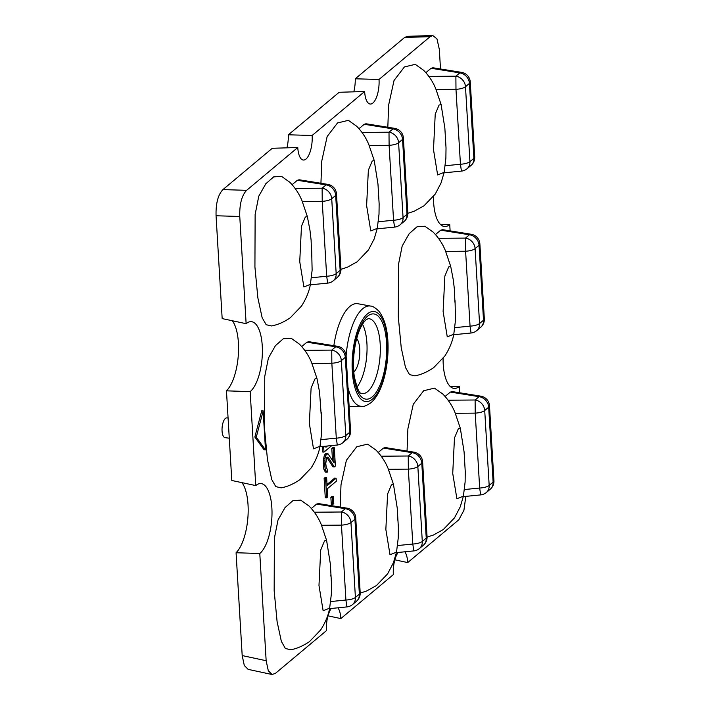 <?xml version="1.0" encoding="UTF-8"?>
<svg xmlns="http://www.w3.org/2000/svg" width="710" height="710" viewBox="0 0 710 710"><rect width="100%" height="100%" fill="white"/><g stroke="black" fill="none" stroke-linecap="round" stroke-linejoin="round"><path stroke-width="1.06" d="M232.33 320.734A38.411 14.777 -85 0 1 238.223 356.331A38.411 14.777 -85 0 1 226.463 390.837L231.788 480.484L255.751 485.587A36.059 13.872 -85 0 1 261.484 483.643A36.059 13.872 -85 0 1 271.983 514.865A36.059 13.872 -85 0 1 259.789 553.516L236.075 552.735L242.19 655.57L244.302 665.519L248.172 669.379M241.95 482.631A38.411 14.777 -85 0 1 247.843 518.229A38.411 14.777 -85 0 1 236.075 552.735M440.493 68.985L439.33 49.363L436.969 38.899L432.745 35.5L430.145 36.654L404.611 37.47L407.469 36.325M404.611 37.47L355.266 78.792L379.016 79.467A18.451 7.1 -85 0 1 370.487 104.05A18.451 7.1 -85 0 1 364.647 91.501L312.134 135.477A18.451 7.1 -85 0 1 303.614 160.052A18.451 7.1 -85 0 1 297.774 147.502L246.636 190.324C241.746 195.436 239.456 204.16 239.767 216.479L246.13 323.689A36.059 13.872 -85 0 1 251.873 321.736A36.059 13.872 -85 0 1 262.372 352.968A36.059 13.872 -85 0 1 250.168 391.618L226.463 390.837M353.82 91.838A20.812 8.005 95 0 0 355.266 78.792M364.647 91.501L339.158 92.282L288.384 134.793L312.134 135.477M286.938 147.84A20.812 8.005 95 0 0 288.384 134.793M297.774 147.502L272.276 148.284L222.931 189.605C218.041 194.726 215.751 203.442 216.062 215.76L222.168 318.586L246.13 323.689M250.168 391.618L255.751 485.587M259.789 553.516L266.152 660.726L268.273 670.666L271.992 674.5L275.338 673.435L326.476 630.613A18.451 7.1 -85 0 1 331.295 608.461M356.952 387.092A36.423 14.014 95 0 0 366.706 356.26A36.423 14.014 95 0 0 362.464 324.213M356.722 338.537A18.025 6.931 -85 0 1 359.65 355.648A18.025 6.931 -85 0 1 353.793 371.978M430.145 36.654L379.016 79.467M450.113 230.883L449.732 224.493A36.059 13.872 -85 0 1 445.001 226.534A36.059 13.872 -85 0 1 433.473 196.537M459.734 392.781L459.352 386.391A36.059 13.872 -85 0 1 454.622 388.432A36.059 13.872 -85 0 1 443.093 358.435M404.815 551.803A18.451 7.1 -85 0 1 407.717 562.577L458.846 519.755L463.932 510.277L465.813 496.379M337.933 607.804A18.451 7.1 -85 0 1 340.836 618.587L393.349 574.603A18.451 7.1 -85 0 1 398.168 552.46M347.989 387.438A50.366 19.383 95 0 0 361.843 406.368C363.591 406.839 366.635 405.614 370.975 402.685C382.078 393.482 388.681 367.629 388.024 344.243C387.633 329.609 384.589 318.586 378.874 311.175C375.208 307.652 372.457 305.948 370.629 306.081L357.964 303.747A51.59 19.853 95 0 0 349.852 306.445A51.59 19.853 95 0 0 333.86 345.69M326.582 540.319L330.336 563.926L331.499 583.7L331.366 593.986L329.644 608.159L323.13 610.751L318.976 585.43L320.716 550.019L324.55 540.86L326.582 540.319L321.168 524.344C318.328 517.475 314.29 511.386 309.063 506.061L300.738 500.133L292.884 500.683L285.029 507.597L278.027 519.968L274.371 538.278L274.166 590.8L277.095 621.614L281.373 641.441L285.393 648.514L290.745 649.756M314.37 512.221L341.359 511.999L345.317 508.688L316.58 504.082L318.586 503.603M316.58 504.082L311.37 508.449M316.962 378.421L311.557 362.446C308.708 355.577 304.67 349.489 299.442 344.164L291.118 338.235L283.272 338.785L275.409 345.69L268.407 358.071L264.75 376.38L264.546 428.902L267.475 459.716L271.752 479.543L275.773 486.616L281.124 487.859C287.248 486.749 293.514 484.016 299.913 479.676L311.131 467.961C315.826 460.55 318.79 453.317 320.024 446.262L313.509 448.853L309.356 423.533L311.095 388.121L314.929 378.962L316.962 378.421L319.553 392L321.142 414.17M304.759 350.323L331.748 350.101L335.697 346.791L306.969 342.184L308.965 341.705M306.969 342.184L301.75 346.551M307.341 216.523L301.936 200.548C299.087 193.679 295.049 187.591 289.822 182.266L281.506 176.337L273.652 176.888L265.788 183.792L258.786 196.173L255.13 214.482L254.925 267.004L257.854 297.81L262.132 317.645L266.161 324.719L271.504 325.961C277.637 324.852 283.893 322.118 290.292 317.778L301.51 306.063C306.205 298.653 309.169 291.419 310.403 284.364L303.889 286.955L299.735 261.635L301.475 226.224L305.309 217.065L307.341 216.523L309.942 230.102L311.104 240.131L311.521 252.272M295.138 188.425L322.127 188.203L326.085 184.893L297.348 180.287L299.345 179.807M297.348 180.287L292.13 184.653M393.455 484.318L397.218 507.925L398.381 527.69L398.239 537.985L396.517 552.158L390.003 554.741L385.849 529.42L387.589 494.018L391.423 484.859L393.455 484.318L388.05 468.334C385.202 461.473 381.163 455.376 375.936 450.06L367.62 444.132L356.757 446.75L346.391 460.302L341.004 484.806L340.179 507.064M381.252 456.21L408.241 455.997L412.199 452.687L383.462 448.081L385.468 447.593M383.462 448.081L378.244 452.447M374.223 160.522L377.977 184.13L379.14 203.894L379.007 214.189L377.285 228.363L370.771 230.945L366.617 205.625L368.357 170.222L372.191 161.063L374.223 160.522L368.809 144.538C365.969 137.678 361.931 131.581 356.704 126.265L348.379 120.336L337.525 122.954L327.15 136.506L321.772 161.01L320.938 183.269M362.011 132.415L389 132.202L392.958 128.892L364.23 124.285L366.227 123.797M364.23 124.285L359.011 128.652M460.337 428.316L464.091 451.924L465.254 471.688L465.121 481.983L463.399 496.157L456.885 498.74L452.731 473.419L454.471 438.008L458.305 428.849L460.337 428.316L454.933 412.332C452.084 405.472 448.045 399.375 442.818 394.05L434.493 388.13L423.639 390.748L413.264 404.292L407.886 428.805L407.052 451.054M448.125 400.209L475.114 399.996L479.072 396.677L450.344 392.071L452.341 391.592M450.344 392.071L445.126 396.437M450.717 266.419L445.312 250.435C442.463 243.574 438.425 237.477 433.198 232.152L424.882 226.233L417.027 226.774L409.164 233.688L402.162 246.068L398.505 264.368L398.301 316.891L401.23 347.705L405.508 367.54L409.537 374.605L414.88 375.856C421.012 374.738 427.269 372.013 433.668 367.665L444.886 355.958C449.581 348.539 452.545 341.306 453.779 334.259L447.264 336.842L443.111 311.521L444.851 276.11L448.684 266.951L450.717 266.419L453.317 279.988L454.48 290.026L454.897 302.167M438.514 238.311L465.503 238.098L469.452 234.779L440.724 230.173L442.72 229.694M440.724 230.173L435.505 234.54M441.096 104.521L444.859 128.128L446.022 147.893L445.88 158.188L444.158 172.352L437.644 174.944L433.49 149.624L435.23 114.212L439.064 105.053L441.096 104.521L435.692 88.537C432.843 81.677 428.805 75.579 423.577 70.254L415.261 64.335L404.398 66.953L394.032 80.496L388.645 105.009L387.82 127.259M428.893 76.414L455.882 76.201L459.84 72.882L431.103 68.275L433.109 67.796M431.103 68.275L425.893 72.642M263.17 410.895L261.741 410.77L254.846 437.023L264.058 449.785L265.487 449.909L263.17 410.895L256.274 437.147L265.487 449.909M333.372 496.512L331.943 496.388L330.869 497.284L331.295 504.393L332.724 504.517L333.789 503.621L333.372 496.512L332.298 497.408L332.724 504.517M326.627 477.626L325.198 477.502L324.124 478.398L325.269 497.701L326.698 497.825L327.772 496.929L327.283 488.808L336.291 481.265L336.105 478.221L327.106 485.755L326.627 477.626L325.553 478.531L326.698 497.825M336.105 478.221L334.676 478.096L327.035 484.495M334.295 447.744L333.221 448.64L334.073 462.867L327.896 453.637L325.757 455.429L325.02 458.181L324.798 465.831L325.224 469.203L326.751 472.194L327.638 471.981L327.488 469.443L326.263 467.801L325.775 463.408L326.76 457.249L328.109 457.187L334.312 466.923L335.386 466.026L334.295 447.744L332.866 447.62L331.792 448.516L332.502 460.346M327.896 453.637L325.153 454.08L324.328 455.305L323.281 460.444L323.795 469.079L325.322 472.07L326.751 472.194M326.786 457.231L332.883 466.798L334.312 466.923M322.828 446.448L322.287 447.415L322.553 451.986L323.982 452.11L331.81 445.56M321.586 525.285L341.466 525.125L341.359 511.999A10.357 8.919 50.1 0 1 350.962 522.533L354.92 519.214A10.357 8.919 -129.9 0 0 345.317 508.688A10.357 4.207 -80.9 0 1 347.039 508.165L318.169 503.532M330.913 574.523L330.762 576.067M330.718 601.547L345.912 600.039L346.915 606.917A10.357 10.357 0 0 0 352.542 604.547L356.5 601.237A10.357 8.919 -129.9 0 0 359.366 594.128A10.357 3.426 -3.4 0 0 360.183 592.681L355.737 517.767A10.357 10.357 0 0 0 347.039 508.165M355.737 517.767A10.357 3.426 -3.4 0 1 354.92 519.214L359.366 594.128L355.408 597.447L350.962 522.533A10.357 3.426 -3.4 0 1 341.466 525.125L345.912 600.039A10.357 3.426 -3.4 0 0 355.408 597.447A10.357 8.919 50.1 0 1 352.542 604.547M311.965 363.387L331.845 363.227L331.748 350.101A10.357 8.919 50.1 0 1 341.341 360.636L345.3 357.316A10.357 8.919 -129.9 0 0 335.697 346.791A10.357 4.207 -80.9 0 1 337.419 346.267L308.557 341.634M320.024 446.262L321.745 432.088L321.293 412.625M321.097 439.65L336.291 438.141L337.294 445.019A10.357 10.357 0 0 0 342.921 442.649L346.879 439.339A10.357 8.919 -129.9 0 0 349.755 432.23A10.357 3.426 -3.4 0 0 350.562 430.784L346.116 355.87A10.357 10.357 0 0 0 337.419 346.267M346.116 355.87A10.357 3.426 -3.4 0 1 345.3 357.316L349.755 432.23L345.797 435.549L341.341 360.636A10.357 3.426 -3.4 0 1 331.845 363.227L336.291 438.141A10.357 3.426 -3.4 0 0 345.797 435.549A10.357 8.919 50.1 0 1 342.921 442.649M302.345 201.489L322.225 201.329L322.127 188.203A10.357 8.919 50.1 0 1 331.721 198.738L335.679 195.419A10.357 8.919 -129.9 0 0 326.085 184.893A10.357 4.207 -80.9 0 1 327.798 184.369L298.937 179.737M310.403 284.364L312.125 270.19L311.681 250.728M311.486 277.752L326.68 276.243L327.683 283.121A10.357 10.357 0 0 0 333.301 280.752L337.259 277.441A10.357 8.919 -129.9 0 0 340.134 270.332A10.357 3.426 -3.4 0 0 340.951 268.886L336.496 193.972A10.357 10.357 0 0 0 327.798 184.369M336.496 193.972A10.357 3.426 -3.4 0 1 335.679 195.419L340.134 270.332L336.176 273.652L331.721 198.738A10.357 3.426 -3.4 0 1 322.225 201.329L326.68 276.243A10.357 3.426 -3.4 0 0 336.176 273.652A10.357 8.919 50.1 0 1 333.301 280.752M388.459 469.283L408.339 469.124L408.241 455.997A10.357 8.919 50.1 0 1 417.844 466.523L421.793 463.213A10.357 8.919 -129.9 0 0 412.199 452.687A10.357 4.207 -80.9 0 1 413.912 452.155L385.051 447.531M397.795 518.522L397.644 520.066M397.6 545.546L412.794 544.038L413.797 550.907A10.357 10.357 0 0 0 419.415 548.546L423.373 545.227A10.357 8.919 -129.9 0 0 426.248 538.127A10.357 3.426 -3.4 0 0 427.065 536.68L422.61 461.766A10.357 10.357 0 0 0 413.912 452.155M422.61 461.766A10.357 3.426 -3.4 0 1 421.793 463.213L426.248 538.127L422.29 541.437L417.844 466.523A10.357 3.426 -3.4 0 1 408.339 469.124L412.794 544.038A10.357 3.426 -3.4 0 0 422.29 541.437A10.357 8.919 50.1 0 1 419.415 548.546M369.227 145.488L389.107 145.328L389 132.202A10.357 8.919 50.1 0 1 398.603 142.728L402.561 139.417A10.357 8.919 -129.9 0 0 392.958 128.892A10.357 4.207 -80.9 0 1 394.68 128.359L365.81 123.735M378.554 194.726L378.403 196.271M378.359 221.751L393.553 220.242L394.556 227.111A10.357 10.357 0 0 0 400.183 224.75L404.141 221.431A10.357 8.919 -129.9 0 0 407.007 214.331A10.357 3.426 -3.4 0 0 407.824 212.885L403.378 137.971A10.357 10.357 0 0 0 394.68 128.359M403.378 137.971A10.357 3.426 -3.4 0 1 402.561 139.417L407.007 214.331L403.058 217.642L398.603 142.728A10.357 3.426 -3.4 0 1 389.107 145.328L393.553 220.242A10.357 3.426 -3.4 0 0 403.058 217.642A10.357 8.919 50.1 0 1 400.183 224.75M455.341 413.282L475.221 413.122L475.114 399.996A10.357 8.919 50.1 0 1 484.717 410.522L488.675 407.212A10.357 8.919 -129.9 0 0 479.072 396.677A10.357 4.207 -80.9 0 1 480.794 396.153L451.933 391.529M464.668 462.512L464.517 464.065M464.473 489.545L479.667 488.036L480.67 494.905A10.357 10.357 0 0 0 486.297 492.545L490.255 489.226A10.357 8.919 -129.9 0 0 493.122 482.125A10.357 3.426 -3.4 0 0 493.938 480.679L489.492 405.765A10.357 10.357 0 0 0 480.794 396.153M489.492 405.765A10.357 3.426 -3.4 0 1 488.675 407.212L493.122 482.125L489.172 485.436L484.717 410.522A10.357 3.426 -3.4 0 1 475.221 413.122L479.667 488.036A10.357 3.426 -3.4 0 0 489.172 485.436A10.357 8.919 50.1 0 1 486.297 492.545M454.861 327.647L470.055 326.139A10.357 3.426 -3.4 0 0 479.552 323.538A10.357 8.919 50.1 0 1 476.676 330.647L480.634 327.328A10.357 8.919 -129.9 0 0 483.51 320.228L479.055 245.314A10.357 8.919 -129.9 0 0 469.452 234.779A10.357 4.207 -80.9 0 1 471.174 234.256L442.312 229.632M445.72 251.384L465.6 251.225L465.503 238.098A10.357 8.919 50.1 0 1 475.097 248.624L479.055 245.314A10.357 3.426 -3.4 0 0 479.871 243.867A10.357 10.357 0 0 0 471.174 234.256M453.681 334.73L471.049 333.008L470.055 326.139L465.6 251.225A10.357 3.426 -3.4 0 0 475.097 248.624L479.552 323.538L483.51 320.228A10.357 3.426 -3.4 0 0 484.327 318.781L479.871 243.867M453.779 334.259L455.5 320.086L455.048 300.614M436.1 89.487L455.98 89.327L455.882 76.201A10.357 8.919 50.1 0 1 465.485 86.727L469.434 83.416A10.357 8.919 -129.9 0 0 459.84 72.882A10.357 4.207 -80.9 0 1 461.553 72.358L432.692 67.734M445.436 138.716L445.285 140.269M445.241 165.749L460.435 164.241L461.438 171.11A10.357 10.357 0 0 0 467.056 168.74L471.014 165.43A10.357 8.919 -129.9 0 0 473.889 158.33A10.357 3.426 -3.4 0 0 474.706 156.883L470.251 81.969A10.357 10.357 0 0 0 461.553 72.358M470.251 81.969A10.357 3.426 -3.4 0 1 469.434 83.416L473.889 158.33L469.931 161.64L465.485 86.727A10.357 3.426 -3.4 0 1 455.98 89.327L460.435 164.241A10.357 3.426 -3.4 0 0 469.931 161.64A10.357 8.919 50.1 0 1 467.056 168.74M440.803 224.777L449.732 224.493M450.424 386.675L459.352 386.391M327.984 615.836L340.836 618.587M394.866 559.826L407.717 562.577M254.846 437.023L256.274 437.147M327.47 445.995L325.943 447.273L326.591 446.075M324.417 446.297L323.707 447.54L323.982 452.11M330.869 497.284L332.298 497.408M324.124 478.398L325.553 478.531M326.955 457.089L328.109 457.187M324.346 470.748L325.775 470.881M323.795 469.079L325.224 469.203M323.37 465.707L324.798 465.831M323.245 463.674L324.674 463.799M323.281 460.444L324.71 460.568M323.591 458.056L325.02 458.181M324.328 455.305L325.757 455.429M325.153 454.08L326.582 454.205M325.579 453.717L327.008 453.841M331.792 448.516L333.221 448.64M322.287 447.415L323.707 447.54M229.277 438.194L224.999 437.653A9.922 3.816 -85 0 1 222.026 429.186A9.922 3.816 -85 0 1 225.363 418.438A9.922 3.816 -85 0 1 226.73 417.897L228.07 417.959M239.767 216.479L216.062 215.76M266.152 660.726L242.19 655.57M370.629 306.081A50.366 19.383 95 0 0 362.712 308.717A50.366 19.383 95 0 0 346.116 355.843M367.345 313.953A45.209 17.395 95 0 0 352.284 371.277A45.209 17.395 95 0 0 372.413 399.135A45.209 17.395 95 0 0 387.474 341.812A45.209 17.395 95 0 0 367.345 313.953M372.271 396.855A42.795 16.463 -85 0 1 353.225 370.487A42.795 16.463 -85 0 1 367.487 316.234A42.795 16.463 -85 0 1 386.533 342.602A42.795 16.463 -85 0 1 372.271 396.855M367.638 391.609A37.639 14.484 -85 0 1 361.727 393.58C361.789 392.026 359.402 398.39 354.352 376.761C351.406 357.707 355.95 329.458 366.049 319.784L368.295 318.648A37.639 14.484 -85 0 1 380.329 349.888A37.639 14.484 -85 0 1 367.638 391.609M246.636 190.324L222.931 189.605M361.843 406.368L349.125 406.457M329.644 608.159C328.411 615.215 325.437 622.448 320.742 629.859L309.533 641.574C303.135 645.914 296.869 648.647 290.745 649.765M329.546 608.639L346.915 606.917M356.5 601.237A10.357 10.357 0 0 0 360.183 592.681M319.926 446.741L337.294 445.019M346.879 439.339A10.357 10.357 0 0 0 350.562 430.784M310.305 284.843L327.683 283.121M337.259 277.441A10.357 10.357 0 0 0 340.951 268.886M396.517 552.158L393.42 562.728L387.624 573.857L376.406 585.564L366.724 590.951L360.201 593.125M396.42 552.637L413.797 550.907M423.373 545.227A10.357 10.357 0 0 0 427.065 536.68M377.285 228.363L374.188 238.933L368.383 250.062L357.174 261.768L347.492 267.155L340.969 269.33M377.188 228.842L394.556 227.111M404.141 221.431A10.357 10.357 0 0 0 407.824 212.885M463.399 496.157L460.302 506.727L454.498 517.856L443.288 529.562L433.606 534.949L427.083 537.124M463.302 496.627L480.67 494.905M490.255 489.226A10.357 10.357 0 0 0 493.938 480.679M480.634 327.328A10.357 10.357 0 0 0 484.327 318.781M471.049 333.008A10.357 10.357 0 0 0 476.676 330.647M444.158 172.352L441.061 182.931L435.265 194.061L424.048 205.767L414.365 211.154L407.842 213.328M444.061 172.832L461.438 171.11M471.014 165.43A10.357 10.357 0 0 0 474.706 156.883M432.399 35.527L407.212 36.334M271.992 674.5L248.03 669.344"/></g></svg>
